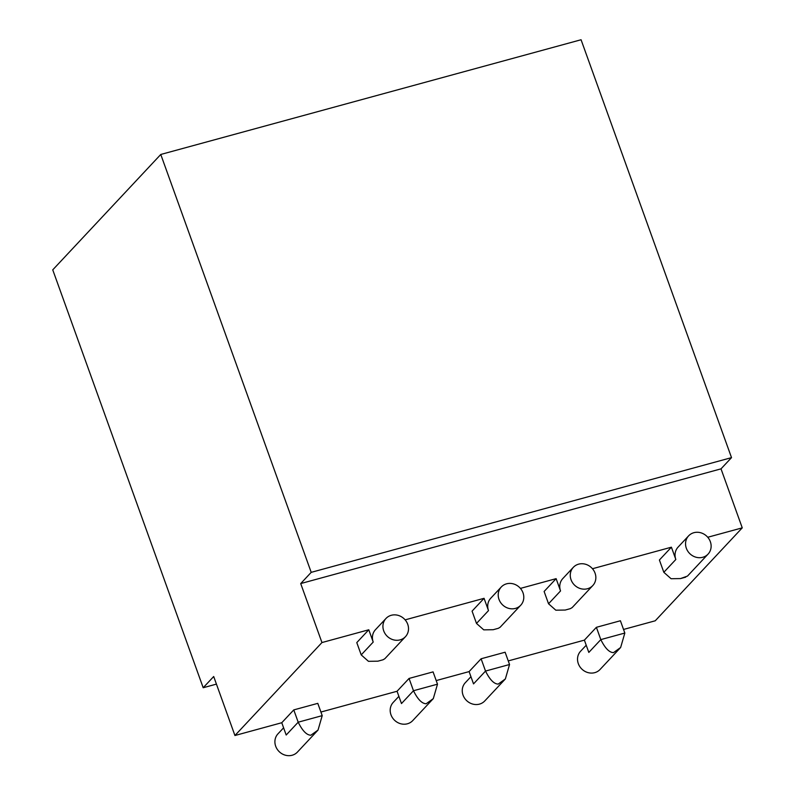 <?xml version="1.0" encoding="UTF-8"?>
<svg xmlns="http://www.w3.org/2000/svg" width="795" height="795" viewBox="0 0 795 795"><rect width="100%" height="100%" fill="white"/><g stroke="black" fill="none" stroke-linecap="round" stroke-linejoin="round"><path stroke-width="1.19" d="M501.267 586.998A13.336 12.154 -136.9 0 1 523.011 592.832A13.336 12.154 43.1 0 1 520.735 605.224A13.336 12.154 43.1 0 1 515.428 608.404A13.336 12.154 -136.9 0 1 500.502 602.391A13.336 12.154 -136.9 0 1 501.267 586.998L490.763 598.218A13.336 12.154 43.1 0 0 488.498 610.61L484.066 598.317L405.132 619.861M493.168 629.719L498.356 628.298L493.168 629.719L483.738 629.849L476.493 623.429L488.498 610.61M498.356 628.298L500.154 627.215L520.735 605.224M397.053 691.262L401.475 703.555L413.479 690.736C417.723 699.332 421.956 703.674 426.16 703.754L433.305 698.616L437.498 684.177L433.076 671.884L409.057 678.443L397.053 691.262L320.922 712.042M688.599 535.87A13.336 12.154 -136.9 0 1 706.646 536.108A13.336 12.154 -136.9 0 1 708.077 554.095A13.336 12.154 -136.9 0 1 702.76 557.275A13.336 12.154 43.1 0 1 686.333 548.262A13.336 12.154 -136.9 0 1 688.599 535.87L678.105 547.089A13.336 12.154 43.1 0 0 675.83 559.481L671.407 547.189L592.474 568.733M573.324 567.332A13.336 12.154 -136.9 0 1 591.361 567.57A13.336 12.154 -136.9 0 1 592.792 585.557A13.336 12.154 -136.9 0 1 587.485 588.737A13.336 12.154 43.1 0 1 571.048 579.724A13.336 12.154 -136.9 0 1 573.324 567.332L562.82 578.551A13.336 12.154 43.1 0 0 560.545 590.943L556.122 578.651L520.417 588.399M373.213 642.072L368.781 629.779L356.786 642.598L361.208 654.891L373.213 642.072A13.336 12.154 -136.9 0 1 375.478 629.68L385.982 618.46A13.336 12.154 -136.9 0 1 391.299 615.28A13.336 12.154 -136.9 0 1 406.215 621.293A13.336 12.154 -136.9 0 1 405.46 636.686A13.336 12.154 -136.9 0 1 400.143 639.866A13.336 12.154 -136.9 0 1 385.217 633.854A13.336 12.154 -136.9 0 1 385.982 618.46M368.781 629.779L321.955 642.559L300.709 583.57L721.015 468.851L742.252 527.85L707.749 537.261M708.077 554.095L687.486 576.087L680.51 578.581L685.688 577.17M671.407 547.189L659.403 560.008L663.825 572.301L671.079 578.72L680.51 578.581M584.385 640.134L588.817 652.427L600.811 639.607C605.065 648.203 609.288 652.546 613.502 652.625L620.647 647.488L624.83 633.049L620.408 620.756L596.389 627.315L584.385 640.134L508.253 660.913M556.122 578.651L544.118 591.47L548.54 603.763L560.545 590.943M742.252 527.85L655.239 620.796L623.538 629.451M469.1 671.596L473.532 683.889L485.526 671.069C489.78 679.675 494.003 684.008 498.217 684.088L505.362 678.95L509.545 664.511L505.123 652.218L481.104 658.777L469.1 671.596L436.197 680.58M281.768 722.725L286.19 735.017L298.195 722.198C302.448 730.804 306.671 735.136 310.875 735.216L318.03 730.078L322.214 715.639L317.791 703.356L293.772 709.905L281.768 722.725L234.932 735.514L213.696 676.515L203.192 687.735L52.748 269.853L160.769 154.469L581.066 39.75L731.519 457.632L721.015 468.851M321.955 642.559L234.932 735.514M484.066 598.317L472.071 611.136L476.493 623.429M509.545 664.511L485.526 671.069L481.104 658.777M565.225 610.053L570.403 608.632L565.225 610.053L555.794 610.182L548.54 603.763M570.403 608.632L572.201 607.549L592.792 585.557M470.938 676.694L465.304 682.716A13.336 12.154 43.1 0 0 464.538 698.109A13.336 12.154 43.1 0 0 479.465 704.122A13.336 12.154 43.1 0 0 484.771 700.942L505.362 678.95M437.498 684.177L413.479 690.736L409.057 678.443M398.881 696.36L393.247 702.382A13.336 12.154 43.1 0 0 392.482 717.776A13.336 12.154 43.1 0 0 407.408 723.788A13.336 12.154 -136.9 0 0 412.724 720.608L433.305 698.616M624.83 633.049L600.811 639.607L596.389 627.315M620.647 647.488L600.056 669.479A13.336 12.154 -136.9 0 1 594.74 672.659A13.336 12.154 43.1 0 1 579.823 666.647A13.336 12.154 43.1 0 1 580.579 651.254L586.223 645.232M731.519 457.632L311.213 572.35L300.709 583.57M311.213 572.35L160.769 154.469M216.429 684.117L203.192 687.735M322.214 715.639L298.195 722.198L293.772 709.905M377.883 661.182L383.071 659.77L377.883 661.182L368.453 661.321L361.208 654.891M383.071 659.77L384.869 658.687L405.46 636.686M283.606 727.822L277.962 733.845A13.336 12.154 43.1 0 0 277.197 749.238A13.336 12.154 43.1 0 0 292.123 755.25A13.336 12.154 43.1 0 0 297.439 752.07L318.03 730.078M663.825 572.301L675.83 559.481"/></g></svg>
